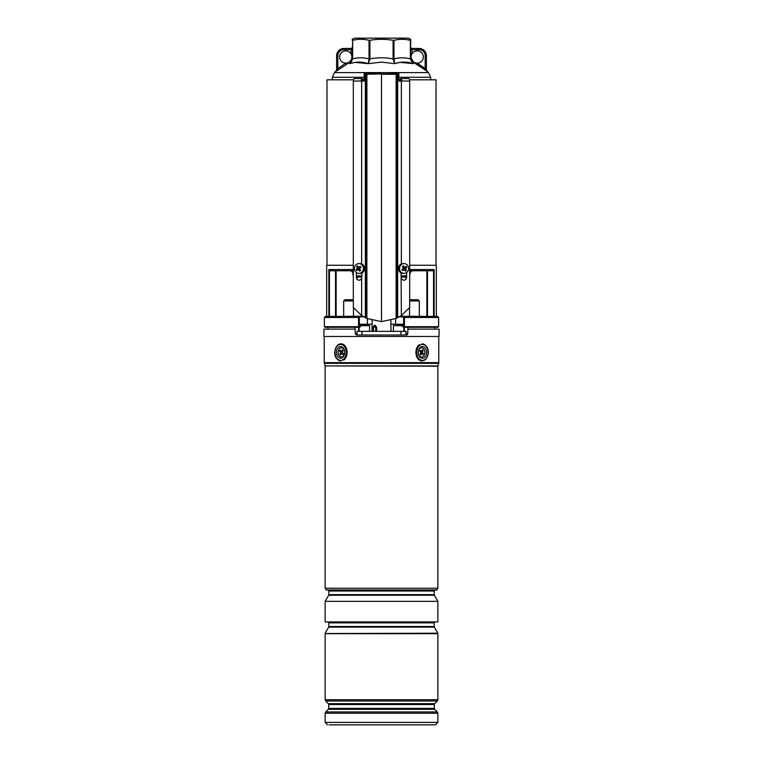 <?xml version="1.0" encoding="UTF-8"?>
<svg xmlns="http://www.w3.org/2000/svg" width="763" height="763" viewBox="0 0 763 763"><rect width="100%" height="100%" fill="white"/><g stroke="black" fill="none" stroke-linecap="round" stroke-linejoin="round"><path stroke-width="1.14" d="M398.839 79.81L401.643 79.81M409.55 79.81L436.016 79.81L436.016 265.266M326.984 265.266L326.984 79.81L353.45 79.81M361.357 79.81L364.161 79.81M360.365 326.678L359.583 327.289L324.981 327.289L324.37 326.678L358.543 326.678L358.791 327.289A0.61 0.572 -90 0 0 359.363 326.678L360.365 326.678L360.365 324.227L372.096 324.227M359.087 316.264L325.419 316.435L359.087 316.264A0.61 0.572 90 0 1 359.669 316.874L358.915 316.435L358.553 317.484L359.363 317.742L359.363 326.678L358.543 326.678L358.543 317.484L324.37 317.484L324.37 326.678M390.904 324.227L402.635 324.227L402.635 326.678L403.637 326.678A0.61 0.572 90 0 0 404.209 327.289L402.635 326.678M436.322 316.264L436.322 265.266L409.683 265.266M353.317 265.266L326.678 265.266L326.678 316.264M409.683 269.558L434.157 269.558L432.745 270.779L412.01 270.779L426.87 270.779L426.87 316.264L426.899 270.779M330.255 270.779L350.99 270.779L336.13 270.779L336.13 316.264L336.101 270.779M438.019 327.289L404.209 327.289L404.457 326.678L438.63 326.678L438.019 327.289M437.581 316.435L438.63 317.484L404.457 317.484L404.457 326.678L403.637 326.678L403.637 317.742L404.447 317.484L404.085 316.435L403.331 316.874A0.61 0.572 -90 0 1 403.913 316.264L437.581 316.435L403.913 316.264M362.816 316.264L354.156 316.264M400.184 316.264L408.844 316.264L400.184 316.264M367.413 324.227L367.413 318.686M395.587 324.227L395.587 318.686M401.1 277.055L406.612 277.055L401.1 277.055M411.467 270.598A1.841 1.631 180 0 0 410.17 272.153L409.569 269.558L412.01 270.779A1.841 1.841 0 0 0 410.17 272.62L409.569 275.834M353.431 275.834L352.83 274.604L353.431 269.558L351.533 270.598A1.841 1.631 180 0 1 352.83 272.153M356.388 277.055L361.9 277.055L356.388 277.055M329.435 316.264L329.435 270.493L328.843 269.558L353.317 269.558M350.99 270.779L352.83 272.62A1.841 1.841 0 0 0 350.99 270.779L351.533 270.598M410.17 272.62L412.01 270.779M364.161 77.273L332.344 77.273L334.518 72.599L428.482 72.599L426.403 70.301L426.403 55.794L426.403 70.33A1.221 1.221 0 0 0 426.86 71.283L424.438 69.519L425.172 68.546L417.218 63.148A6.123 6.123 0 0 1 411.944 53.887A6.123 6.123 0 0 1 423.341 57.015A6.123 6.123 0 0 1 417.218 63.148L416.579 64.187L424.438 69.519L413.26 62.242L413.298 63.644C407.051 61.603 400.842 61.603 394.671 63.644L399.554 62.452M410.904 59.285L413.26 62.242L414.91 63.176M400.041 62.375L413.298 63.644L412.278 62.766M381.5 62.108L394.671 63.644L381.5 62.108L368.329 63.644C362.177 61.603 355.968 61.603 349.702 63.644L349.74 62.242L336.14 71.283A1.221 1.221 0 0 0 336.597 70.33L336.597 55.794L336.597 70.301L334.518 72.599M349.74 63.625L354.452 62.48M354.938 62.404L368.329 63.644L369.034 58.904L369.034 40.325C363.57 38.951 358.105 38.951 352.64 40.325L352.64 58.904C358.105 57.454 363.57 57.454 369.034 58.904L369.902 58.904C377.637 57.454 385.363 57.454 393.098 58.904L393.098 40.325C385.248 38.961 377.523 38.961 369.902 40.325L369.902 58.904L368.329 63.644M347.222 63.701L348.901 62.709M337.551 70.272L336.617 70.969M411.286 61.317L410.723 58.904L413.298 63.644L410.36 58.904L410.36 40.325C404.895 38.951 399.43 38.951 393.966 40.325L393.966 58.904C399.43 57.454 404.895 57.454 410.36 58.904L410.723 40.325M410.723 39.294L408.272 38.15L354.728 38.15L352.277 39.294L352.277 40.325L352.277 39.294M351.819 58.083A6.123 6.123 0 0 0 344.17 51.111A6.123 6.123 0 0 0 345.782 63.148A6.123 6.123 0 0 0 351.819 58.083L352.64 58.904L349.702 63.644L352.277 58.904L352.64 40.325M369.034 40.325L369.902 40.325M393.098 40.325L393.966 40.325M352.277 57.95L349.74 62.242L351.705 60.267M351.934 59.772L352.096 59.285M352.268 59.295L351.533 61.65M350.713 62.766L350.227 63.234M394.671 63.644L393.098 58.904L393.966 58.904L394.671 63.644M413.355 61.774L411.181 58.083M410.723 49.662L411.944 49.662L411.944 48.441A1.221 1.221 0 0 1 410.723 47.22A1.221 1.221 0 0 0 411.944 48.441L419.049 48.441A7.353 7.353 0 0 1 426.403 55.794A7.353 7.353 0 0 0 419.049 48.441L419.049 49.662L411.944 49.662L411.944 53.887L410.723 53.887M419.049 49.662A6.123 6.123 0 0 1 425.172 55.794L425.172 68.546L426.403 70.33M336.597 70.33L337.828 68.546L345.782 63.148L346.421 64.187M343.951 48.441A7.353 7.353 0 0 0 336.597 55.794A7.353 7.353 0 0 1 343.951 48.441L351.056 48.441L343.951 48.441L343.951 49.662A6.123 6.123 0 0 0 337.828 55.794L337.828 68.546L338.562 69.519M351.056 48.441A1.221 1.221 0 0 0 352.277 47.22A1.221 1.221 0 0 1 351.056 48.441L351.056 49.662L343.951 49.662M352.277 49.662L351.056 49.662L351.056 53.887L352.277 53.887M359.821 263.578L358.276 263.626M403.179 263.578L404.724 263.626M396.646 73.677L398.839 73.677L398.839 74.288L396.111 74.288L396.111 318.457L381.5 321.624L381.5 73.677L366.936 73.677L366.889 74.288L366.889 318.457L361.633 315.491L353.317 307.537L353.317 81.031L361.633 81.031L361.633 263.903M400.003 79.81A2.451 0.954 90 0 1 400.823 78.579L408.73 78.579A2.451 0.954 90 0 1 409.683 81.031L409.683 307.537L401.367 315.491L396.111 318.457M362.997 79.81A2.451 0.954 90 0 0 362.177 78.579L354.27 78.579A2.451 0.954 90 0 0 353.317 81.031M356.388 272.525L356.388 277.646C357.551 280.622 359.297 281.013 361.633 278.829L361.633 315.491M395.854 73.677L364.161 74.288L364.161 81.031L361.633 81.031M361.9 272.935L361.633 278.829M366.889 318.457L381.5 321.624M398.839 74.288L398.839 81.031L401.367 81.031L401.367 263.903M401.1 272.935L401.367 315.491M406.612 272.525L406.612 277.646C405.449 280.622 403.703 281.013 401.367 278.829M400.823 78.579A2.451 0.954 90 0 1 401.777 81.031L401.367 81.031M364.161 74.288L364.161 73.677L366.936 73.677M401.357 79.81A1.841 0.715 -90 0 0 400.823 79.19A1.841 0.715 -90 0 0 400.289 79.81M362.177 78.579A2.451 0.954 90 0 0 361.223 81.031M361.643 79.81A1.841 0.715 -90 0 1 362.177 79.19A1.841 0.715 -90 0 1 362.711 79.81M407.747 265.648A4.902 4.511 90 0 0 400.06 266.23A4.902 4.511 90 0 0 404.066 273.383A4.902 4.511 90 0 0 407.747 265.648M402.854 267.203L404.371 266.974A10.415 3.929 -134 0 0 403.331 265.829A10.1 2.67 137.2 0 0 402.435 266.516A10.415 2.67 58.7 0 1 403.236 267.842L403.112 268.614A10.415 1.784 140.5 0 1 401.939 269.625A10.1 1.85 59.5 0 0 402.254 270.112A10.1 1.85 59.5 0 0 402.578 270.598A10.415 2.88 -26.4 0 0 403.913 269.854L403.589 269.673M404.371 266.974L405.086 267.107L404.371 266.974M404.047 269.701L404.514 268.29L405.887 268.338A10.415 3.453 -36.3 0 0 406.822 267.336A10.1 7.439 -137.6 0 0 406.517 266.84A10.1 7.439 -137.6 0 0 406.193 266.363A10.415 1.211 150.1 0 1 405.086 267.107M404.066 263.578L402.988 263.578A4.902 4.511 90 0 0 399.307 271.304A4.902 4.511 90 0 0 402.988 273.383L404.066 273.383M405.887 268.338L405.763 269.11L404.39 269.062M404.628 269.988L403.913 269.854L404.628 269.988A10.415 2.26 48.8 0 1 405.439 271.132A10.1 6.619 -20.5 0 0 406.336 270.445A10.415 4.34 -123.5 0 0 405.763 269.11M404.514 268.29L404.256 267.355M404.724 268.09L406.822 267.336M404.533 269.329L406.336 270.445M402.359 269.272L402.874 269.539M402.635 269.692L402.578 270.598M403.055 267.05L403.331 265.829M362.616 265.648A4.902 4.511 -90 0 0 354.929 266.23A4.902 4.511 -90 0 0 358.934 273.383A4.902 4.511 -90 0 0 362.616 265.648M358.953 267.26L358.486 268.671L357.113 268.614A10.415 3.453 143.7 0 0 356.178 269.625A10.1 7.439 42.4 0 0 356.483 270.112A10.1 7.439 42.4 0 0 356.807 270.598A10.415 1.211 -29.9 0 1 357.914 269.854L358.629 269.988A10.415 3.929 46 0 0 359.669 271.132A10.1 2.67 -42.8 0 0 360.565 270.445A10.415 2.67 -121.3 0 1 359.764 269.11L359.888 268.338A10.415 1.784 -39.5 0 1 361.061 267.336A10.1 1.85 -120.5 0 0 360.746 266.84A10.1 1.85 -120.5 0 0 360.422 266.363A10.415 2.88 153.6 0 0 359.087 267.107L359.411 267.288M357.113 268.614L357.237 267.842L358.61 267.899M358.372 266.974L359.087 267.107L358.372 266.974A10.415 2.26 -131.2 0 1 357.561 265.829A10.1 6.619 159.5 0 0 356.664 266.516A10.415 4.34 56.5 0 0 357.237 267.842M358.934 273.383L360.012 273.383A4.902 4.511 -90 0 0 363.693 265.648A4.902 4.511 -90 0 0 360.012 263.578L358.934 263.578M360.146 269.759L357.914 269.854M360.641 267.689L360.422 266.363M359.945 269.911L359.669 271.132M358.486 268.671L358.744 269.597M358.276 268.872L356.178 269.625M358.467 267.632L356.664 266.516M434.977 329.12L434.977 327.289M407.89 329.12L439.078 329.12L439.078 336.473L323.922 336.473L323.922 329.12L355.11 329.12L355.272 333.822L356.502 335.005L406.498 335.005L407.728 333.822L407.957 327.289M328.023 329.12L328.023 327.289M355.043 327.289L355.11 329.12M406.498 335.005A1.221 1.221 0 0 0 407.728 333.822L406.03 333.822M436.636 589.98L326.364 589.98L436.636 590.085L437.857 588.244L437.857 366.192L325.105 365.925L437.895 365.925L438.677 363.341L324.323 363.341L324.227 362.635L438.773 362.635L438.677 363.341M437.857 601.349L437.857 621.94L325.143 621.94L325.143 601.349L437.857 601.349L434.347 595.264L328.653 595.264L328.815 594.654L434.185 594.654L434.185 591.001L328.815 591.001L327.899 590.085M437.857 633.204L325.143 633.528L437.857 633.204L434.347 627.119L328.653 627.119L328.815 626.509L434.185 626.509L434.185 622.856L328.815 622.856L327.899 621.94M437.323 711.936L434.662 709.285L328.338 709.285L325.677 711.936L437.323 711.936L437.857 713.233L325.143 713.233L325.143 722.399L437.857 722.399L435.406 724.85L329.12 724.85M344.466 724.85L433.88 724.85M342.387 357.637A5.818 4.111 -90 0 0 344.294 349.864A5.818 4.111 -90 0 0 338.791 347.165A5.818 4.111 -90 0 0 336.884 354.948A5.818 4.111 -90 0 0 342.387 357.637M424.209 357.637A5.818 4.111 90 0 0 426.116 349.864A5.818 4.111 90 0 0 420.613 347.165A5.818 4.111 90 0 0 418.296 352.401A5.818 4.111 90 0 0 424.209 357.637M353.317 300.946L343.684 300.946L344.905 299.725L352.258 299.725L353.317 300.784L352.258 299.725M410.742 299.725L409.683 300.784L410.742 299.725L418.095 299.725L419.316 300.946L409.683 300.946M373.288 331.333L373.326 327.031L373.956 325.505L374.776 325.286L376.617 327.031L376.607 331.333M375.749 331.333L375.749 327.031L374.862 326.421L373.326 327.031M376.617 327.031L373.422 327.031L373.727 326.459L373.384 331.333M356.97 335.005L356.97 331.333L406.03 331.333L406.03 335.005M361.958 331.333L361.958 335.005M400.928 331.333L400.928 335.005M405.973 331.333L405.973 335.005M361.519 325.2L367.175 325.2M365.792 325.2L362.959 325.2M397.237 325.2L401.481 325.2M339.506 356.083A4.597 3.252 90 0 1 338.858 349.645A4.597 3.252 90 0 1 343.407 348.729A4.597 3.252 90 0 1 344.056 355.157A4.597 3.252 90 0 1 339.506 356.083M343.188 354.547A2.146 1.516 -90 0 0 344.628 353.078A2.146 1.516 -90 0 0 344.094 350.684M340.155 350.265L339.64 351.238L340.298 351.934A0.982 0.696 90 0 1 340.432 353.307L339.945 354.242L340.632 354.976L341.128 354.042A0.982 0.696 90 0 1 342.101 353.851L342.759 354.547L343.274 353.565L342.616 352.868A0.982 0.696 90 0 1 342.482 351.495L342.969 350.56L342.282 349.826L341.786 350.761A0.982 0.696 90 0 1 340.813 350.961L340.155 350.265M342.444 351.571A1.412 0.992 90 0 1 342.091 351.533L341.042 351.114M341.5 353.689L342.539 353.279A1.412 0.992 90 0 1 342.978 353.24M341.061 354.185L339.945 354.242M341.214 351.18L341.605 351.6A1.412 0.992 90 0 1 341.805 353.565L340.432 353.307M341.147 351.161L339.64 351.238M419.593 356.083A4.597 3.252 -90 0 1 418.296 352.401A4.597 3.252 -90 0 1 420.089 348.29A4.597 3.252 -90 0 1 423.494 348.729A4.597 3.252 -90 0 1 424.142 355.157A4.597 3.252 -90 0 1 419.593 356.083M420.241 350.265L419.726 351.238L420.384 351.934A0.982 0.696 -90 0 1 420.518 353.307L420.031 354.242L420.718 354.976L421.214 354.042A0.982 0.696 -90 0 1 422.187 353.851L422.845 354.547L423.36 353.565L422.702 352.868A0.982 0.696 -90 0 1 422.568 351.495L423.055 350.56L422.368 349.826L421.872 350.761A0.982 0.696 -90 0 1 420.899 350.961L420.241 350.265M421.5 351.114L420.461 351.533A1.412 0.992 -90 0 1 420.022 351.562M421.939 350.627L423.055 350.56M421.786 353.622L421.395 353.212A1.412 0.992 -90 0 1 421.195 351.238L422.568 351.495M421.853 353.651L423.36 353.565M420.556 353.231A1.412 0.992 -90 0 1 420.909 353.279L421.958 353.689M401.1 275.834L406.612 275.834M434.157 269.558L434.157 316.264M328.843 316.264L328.843 269.558M356.388 275.834L361.9 275.834M433.565 316.264L433.565 270.493M427.48 270.779L427.48 316.264M335.52 316.264L335.52 270.779M363.827 316.874L359.669 316.874L359.363 317.742M403.637 317.742L403.331 316.874L399.173 316.874M430.656 79.81L430.656 77.273L398.839 77.273M425.172 55.794L426.403 55.794M336.597 55.794L337.828 55.794M365.954 73.677A0.61 0.61 90 0 0 365.343 74.288L365.343 317.704M366.383 73.677A0.61 0.61 90 0 0 365.773 74.288L365.773 317.923M396.064 73.677L396.111 74.288L381.5 74.288M396.617 73.677A0.61 0.61 90 0 1 397.227 74.288L397.227 317.923M397.046 73.677A0.61 0.61 90 0 1 397.657 74.288L397.657 317.704M409.683 81.031L401.777 81.031M355.272 333.822L356.97 333.822M404.361 331.333L404.419 327.289M358.639 331.333L358.581 327.289M326.364 589.98L325.143 588.244L437.857 588.244M328.338 709.285L328.7 708.417L434.3 708.417L434.3 704.526L328.7 704.526L328.338 703.667L434.662 703.667L437.323 701.006L325.677 701.006L328.338 703.667M437.857 699.709L437.857 633.7L325.143 633.7L325.143 699.709L437.857 699.709L437.323 701.006M338.133 345.238A7.964 5.627 -90 0 0 335.52 355.882A7.964 5.627 -90 0 0 343.045 359.564A7.964 5.627 -90 0 0 345.658 348.929A7.964 5.627 -90 0 0 338.133 345.238M338.371 344.685A8.574 6.066 90 0 1 341.004 343.827L338.219 344.733C333.936 347.89 332.248 359.03 341.023 360.975A8.574 6.066 90 0 1 335.148 354.509A8.574 6.066 90 0 1 338.114 344.876M341.023 343.827A8.574 6.066 90 0 1 346.936 350.484A8.574 6.066 90 0 1 343.674 360.117M419.955 345.238A7.964 5.627 90 0 0 417.342 355.882A7.964 5.627 90 0 0 424.867 359.564A7.964 5.627 90 0 0 427.48 348.929A7.964 5.627 90 0 0 419.955 345.238M424.886 359.926A8.574 6.066 -90 0 0 427.852 350.274A8.574 6.066 -90 0 0 421.977 343.827C430.752 345.773 429.064 356.912 424.781 360.069L421.977 360.975A8.574 6.066 -90 0 1 416.064 354.328A8.574 6.066 -90 0 1 419.326 344.685M374.862 326.421A1.221 0.773 107 0 0 375.444 325.4M373.727 326.459A1.221 0.916 58.7 0 0 373.956 325.505M369.559 331.333L369.559 325.696L360.365 325.696M402.635 325.696L393.441 325.696L393.937 325.2M342.768 350.942L341.786 350.761M343.255 353.546L342.101 353.851M341.605 351.6L340.298 351.934M419.745 351.257L420.899 350.961M421.395 353.212L422.702 352.868M420.232 353.86L421.214 354.042M406.002 279.372L406.002 277.055M356.998 279.372L356.998 277.055M325.419 316.435L324.37 317.484M438.63 317.484L438.63 326.678M336.13 270.779L336.13 316.264M430.656 77.273L428.482 72.599M332.344 77.273L332.344 79.81M403.312 269.482L404.361 269.797M403.799 267.479L404.943 267.164M359.201 269.473L358.057 269.787M359.688 267.479L358.639 267.164M438.773 362.635L438.773 336.473M437.857 722.399L437.857 713.233M328.7 708.417L328.7 704.526M325.677 711.936L325.143 713.233M325.143 699.709L325.677 701.006M325.143 722.399L327.594 724.85M434.3 704.526L434.662 703.667M434.662 709.285L434.3 708.417M324.227 362.635L324.227 336.473M325.105 365.925L324.323 363.341M325.143 588.244L325.143 366.192M434.347 627.119L434.185 626.509M328.653 627.119L325.143 633.204M328.815 626.509L328.815 622.856M434.185 622.856L435.101 621.94M434.347 595.264L434.185 594.654M328.653 595.264L325.143 601.349M328.815 594.654L328.815 591.001M434.185 591.001L435.101 590.085M353.479 316.264L353.479 307.747L353.479 316.264M343.684 316.264L343.684 300.946M409.521 316.264L409.521 307.747L409.521 316.264M419.316 316.264L419.316 300.946M390.866 320.355L390.961 331.333M372.134 320.355L372.039 331.333M373.422 327.031L373.612 326.545M369.559 325.696L369.063 325.2M359.144 331.333L359.144 327.289M403.856 331.333L403.856 327.289M393.441 331.333L393.441 325.696"/></g></svg>

